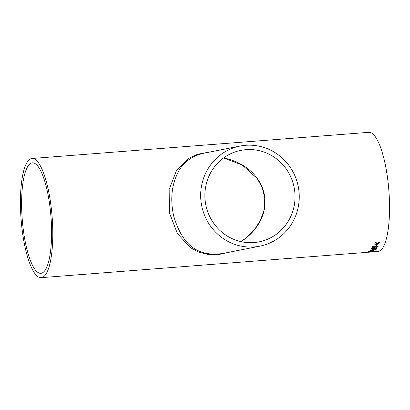<?xml version="1.0" encoding="UTF-8"?>
<svg xmlns="http://www.w3.org/2000/svg" width="410" height="410" viewBox="0 0 410 410"><rect width="100%" height="100%" fill="white"/><g stroke="black" fill="none" stroke-linecap="round" stroke-linejoin="round"><path stroke-width="0.61" d="M41.333 273.244A55.391 14.422 -94.4 0 0 50.917 216.111A55.391 14.422 -94.4 0 0 32.318 162.852A55.391 14.422 -94.4 0 0 22.227 219.196A55.391 14.422 -94.4 0 0 40.897 273.306A55.391 14.422 -94.4 0 0 41.333 273.244M371.978 251.807A59.763 15.565 -94.4 0 0 372.172 251.73L371.434 251.791A59.763 15.565 -94.4 0 1 371.24 251.868L367.698 252.14A59.763 15.565 -94.4 0 1 367.565 252.191L371.117 252.032A59.763 15.565 -94.4 0 0 371.311 251.996A59.763 15.565 -94.4 0 0 371.783 251.878L373.187 251.766A59.763 15.565 -94.4 0 0 373.382 251.699L371.972 251.745M371.773 251.991L377.994 251.509A59.763 15.565 -94.4 0 0 378.466 251.443A59.763 15.565 -94.4 0 0 388.808 189.799A59.763 15.565 -94.4 0 0 368.739 132.338L31.975 158.491A59.763 15.565 -94.4 0 0 21.089 219.283A59.763 15.565 -94.4 0 0 41.236 277.662A59.763 15.565 -94.4 0 0 41.707 277.601A59.763 15.565 -94.4 0 0 52.049 215.957A59.763 15.565 -94.4 0 0 31.975 158.491M376.185 245.646A59.763 15.565 -94.4 0 0 376.621 244.606L377.282 244.555A59.763 15.565 -94.4 0 1 376.846 245.595L376.185 245.646M377.425 246.63L376.334 246.225L374.848 246.83L375.15 247.204L374.914 247.512L372.09 247.502A59.763 15.565 -94.4 0 0 372.68 246.318L373.418 246.256A59.763 15.565 -94.4 0 1 372.962 247.189L374.386 247.199L374.227 246.794L376.447 245.892L377.702 245.99L378.092 246.579L376.078 247.45L377.441 246.43M377.41 246.533L376.318 246.128L374.827 246.733L375.15 247.204M378.133 246.333L376.057 247.353M376.447 248.363L375.56 248.035L373.566 248.701L372.962 248.342L371.942 248.726L372.603 248.993L372.357 249.244L371.27 248.783L373.105 248.065L374.069 248.275L375.729 247.753C376.836 247.717 377.292 247.906 377.108 248.322L375.068 249.06L376.467 248.188M373.582 248.568L372.946 248.245L371.916 248.778M377.164 248.111L375.053 248.957M370.25 250.167L373.607 249.393C375.263 249.224 376.088 249.331 376.078 249.716L372.721 250.433C371.06 250.607 370.235 250.52 370.25 250.167L370.194 250.305M376.139 249.567L372.705 250.331C371.045 250.51 370.22 250.418 370.24 250.069M372.5 251.022A59.763 15.565 -94.4 0 0 373.033 250.556L373.7 250.505A59.763 15.565 -94.4 0 1 373.167 250.971L372.5 251.022M374.243 251.279L368.559 251.684A59.763 15.565 -94.4 0 0 368.677 251.602L374.433 251.156A59.763 15.565 -94.4 0 1 374.243 251.279L369.758 251.627M41.236 277.662L371.972 251.96M378.23 243.248L379.229 243.776A59.763 15.565 -94.4 0 1 379.055 244.232L377.241 243.627L374.863 244.524A59.763 15.565 -94.4 0 0 375.037 244.063L376.682 243.432L375.422 242.986A59.763 15.565 -94.4 0 0 375.586 242.489L377.41 243.15L379.778 242.207A59.763 15.565 -94.4 0 1 379.614 242.699L377.969 243.345M230.558 251.955L218.868 254.513L207.814 254.446L198.399 251.981L190.404 247.614L177.422 233.618L169.386 212.831L169.166 189.497L176.449 170.586L189.123 158.116L197.748 154.242L208.423 152.238M223.624 157.942C242.284 161.709 259.351 173.696 264.107 193.494C268.514 213.231 256.424 232.311 240.839 241.608M245.974 149.66A46.648 45.013 -101.2 0 1 294.564 189.999A46.648 45.013 -101.2 0 1 258.997 241.879A46.648 45.013 -101.2 0 1 205.794 204.841A46.648 45.013 -101.2 0 1 240.921 150.352A46.648 45.013 -101.2 0 1 245.974 149.66M240.07 146.062A51.019 49.236 -101.2 0 1 245.605 145.304A51.019 49.236 -101.2 0 1 298.741 189.425A51.019 49.236 -101.2 0 1 259.848 246.169A51.019 49.236 -101.2 0 1 201.659 205.656A51.019 49.236 -101.2 0 1 240.07 146.062L203.457 153.299C190.112 156.451 181.061 164.056 176.31 176.126C171.318 187.877 170.458 201.254 173.732 216.254C181.522 242.084 195.37 257.695 223.23 253.4L223.26 253.395M378.21 243.156L379.614 242.699M379.593 242.612A59.66 15.534 -94.4 0 0 379.721 242.228M376.682 243.432L375.401 242.899M379.055 244.232L377.241 243.627M377.22 243.54L374.842 244.432M379.035 244.145A59.66 15.534 -94.4 0 0 379.178 243.76M369.354 252.073L367.744 252.304M371.311 252.012L369.359 252.176M371.106 251.924A59.66 15.534 -94.4 0 0 371.773 251.771L371.783 251.878M368.964 251.991L370.625 252.047A59.763 15.565 -94.4 0 0 371.045 251.935L368.974 252.094M370.015 251.668L368.544 251.576M372.644 250.91L373.167 250.971M373.151 250.869A59.66 15.534 -94.4 0 0 373.566 250.515M370.901 250.018L372.9 250.243L375.442 249.7L373.418 249.521L370.901 250.018M373.418 249.521L371.122 250.3M375.416 249.767L373.433 249.618M376.431 248.265L375.545 247.937L373.551 248.603M372.587 248.896L372.341 249.147L371.255 248.685M375.13 247.107L374.827 246.733L375.13 247.107L374.894 247.414L372.075 247.404M372.962 247.189L372.946 247.097A59.66 15.534 -94.4 0 0 373.351 246.261M376.226 245.549L376.846 245.595M376.826 245.503A59.66 15.534 -94.4 0 0 377.226 244.56M259.848 246.169L223.235 253.4M240.813 241.603L246.184 237.8L254.133 230.066L260.309 220.739L264.117 209.858L264.747 198.199L262.257 187.754L257.208 178.504L242.182 164.999L223.604 157.958"/></g></svg>
